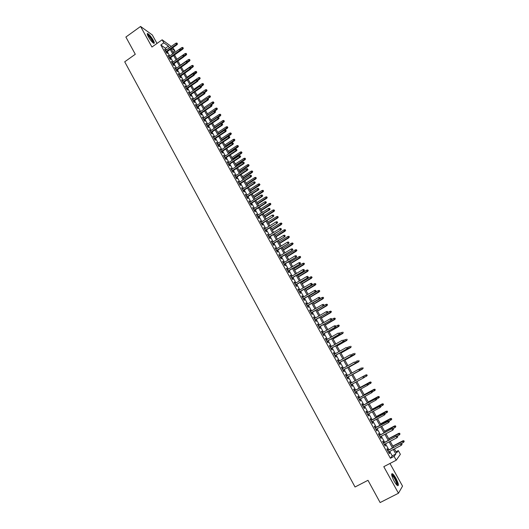 <?xml version="1.0" encoding="UTF-8"?>
<svg xmlns="http://www.w3.org/2000/svg" width="529" height="529" viewBox="0 0 529 529"><rect width="100%" height="100%" fill="white"/><g stroke="black" fill="none" stroke-linecap="round" stroke-linejoin="round"><path stroke-width="0.79" d="M395.93 478.282C394.574 475.882 393.417 474.368 392.458 473.733C391.017 473.561 391.572 476.021 394.131 481.112C395.494 483.519 396.651 485.04 397.61 485.675C399.051 485.82 398.489 483.354 395.93 478.282M153.205 40.164C151.201 36.785 149.39 34.59 147.783 33.565C146.91 33.32 147.088 34.359 148.312 36.68C150.329 40.072 152.14 42.274 153.741 43.292C154.62 43.53 154.442 42.485 153.205 40.164M396.023 451.792L398.297 450.602L400.374 454.312L396.234 460.217L394.092 456.362L395.831 453.975L393.338 449.498M157.007 43.438L152.299 34.947L140.575 26.45L125.882 37.043L135.292 54.269L124.712 61.807L355.038 486.997L367.979 480.306L380.126 502.55L398.463 493.24L402.536 486.131L389.966 463.47M172.864 47.636L174.927 50.883L171.641 48.503M173.043 52.212L174.927 50.883M388.061 450.331L387.162 448.711L386.851 449.095L389.39 453.664L389.694 453.267L388.894 451.826M383.842 442.753L382.95 441.146L382.632 441.503L385.165 446.053L385.476 445.683L384.669 444.228M379.65 435.202L378.757 433.608L378.433 433.945L380.953 438.475L381.27 438.124L380.457 436.656M375.471 427.69L374.585 426.096L374.248 426.42L376.754 430.93L377.084 430.599L376.264 429.125M371.305 420.205L370.426 418.624L370.082 418.928L372.575 423.418L372.919 423.107L372.092 421.62M367.159 412.746L366.286 411.178L365.929 411.463L368.415 415.933L368.766 415.642L367.939 414.141M363.033 405.326L362.16 403.759L361.796 404.024L364.276 408.481L364.633 408.209L363.8 406.702M358.92 397.927L358.054 396.373L357.677 396.624L360.15 401.061L360.52 400.803L359.674 399.289M354.827 390.567L353.967 389.02L353.584 389.251L356.037 393.669L356.42 393.431L355.567 391.903M350.747 383.227L349.894 381.693L349.497 381.905L351.944 386.309L352.334 386.084L351.481 384.55M346.674 375.914L345.834 374.4L345.43 374.592L347.87 378.976L348.267 378.771L347.414 377.237M342.62 368.62L341.794 367.133L341.384 367.305L343.81 371.675L344.214 371.49L343.367 369.956M338.586 361.367L337.773 359.899L337.35 360.051L339.763 364.402L340.18 364.236L339.334 362.709M334.566 354.132L333.759 352.691L333.33 352.823L335.743 357.161L336.166 357.009L335.32 355.488M330.559 346.931L329.772 345.51L329.329 345.629L331.729 349.947L332.166 349.814L331.319 348.294M326.572 339.763L325.791 338.362L325.348 338.461L327.735 342.759L328.178 342.647L327.332 341.126M322.604 332.615L321.83 331.24L321.374 331.326L323.755 335.604L324.204 335.505L323.364 333.991M318.643 325.507L317.889 324.145L317.426 324.211L319.794 328.476L320.257 328.397L319.417 326.889M314.702 318.418L313.962 317.076L313.485 317.129L315.846 321.374L316.316 321.315L315.476 319.807M310.781 311.363L310.047 310.04L309.564 310.08L311.918 314.305L312.394 314.259L311.555 312.758M306.873 304.334L306.152 303.031L305.656 303.051L308.004 307.263L308.486 307.237L307.653 305.736M302.978 297.331L302.271 296.055L301.768 296.055L304.102 300.247L304.592 300.241L303.765 298.74M299.097 290.355L298.402 289.099L297.893 289.085L300.214 293.264L300.717 293.271L299.89 291.777M295.235 283.412L294.547 282.175L294.031 282.142L296.346 286.301L296.855 286.328L296.028 284.833M291.386 276.488L290.712 275.272L290.19 275.225L292.497 279.372L293.013 279.411L292.187 277.923M287.558 269.598L286.89 268.401L286.361 268.335L288.655 272.468L289.184 272.521L288.358 271.04M283.742 262.734L283.088 261.557L282.546 261.478L284.833 265.591L285.369 265.664L284.542 264.183M279.94 255.897L278.75 254.641L281.025 258.741L281.567 258.826L280.747 257.352M276.151 249.086L274.961 247.837L277.229 251.916L277.778 252.022L276.965 250.548M272.375 242.302L271.192 241.059L273.453 245.119L274.009 245.238L273.195 243.77M268.62 235.544L267.436 234.301L269.691 238.354L270.253 238.486L269.44 237.018M264.877 228.812L263.7 227.576L265.942 231.609L266.51 231.755L265.697 230.294M261.147 222.107L259.97 220.871L262.205 224.891L262.787 225.056L261.974 223.595M257.431 215.429L256.261 214.199L258.483 218.199L259.071 218.378L258.264 216.923M253.735 208.776L252.564 207.547L254.78 211.534L255.375 211.726L254.568 210.278M250.045 202.144L248.881 200.921L251.09 204.895L251.692 205.107L250.885 203.652M246.375 195.545L245.211 194.322L247.413 198.282L248.022 198.507L247.215 197.059M242.718 188.965L241.561 187.749L243.75 191.69L244.365 191.928L243.565 190.486M239.075 182.412L237.918 181.202L240.1 185.13L240.721 185.381L239.921 183.94M235.445 175.886L234.294 174.682L236.463 178.59L237.098 178.862L236.298 177.42M231.828 169.386L230.677 168.182L232.846 172.077L233.481 172.361L232.687 170.927M228.23 162.912L227.08 161.709L229.236 165.59L229.884 165.888L229.09 164.453M224.64 156.458L223.496 155.262L225.645 159.123L226.3 159.441L225.506 158.012M221.069 150.031L219.925 148.834L222.068 152.689L222.722 153.013L221.935 151.592M217.505 143.63L216.368 142.44L218.497 146.275L219.165 146.612L218.378 145.191M213.961 137.249L212.823 136.059L214.946 139.881L215.62 140.238L214.834 138.816M210.423 130.894L209.292 129.711L211.408 133.52L212.089 133.883L211.302 132.468M206.905 124.566L205.774 123.383L207.884 127.178L208.571 127.555L207.785 126.147M203.401 118.258L202.27 117.081L204.373 120.857L205.06 121.253L204.28 119.845M199.902 111.976L198.778 110.799L200.868 114.562L201.569 114.972L200.789 113.563M196.424 105.714L195.3 104.544L197.383 108.293L198.091 108.716L197.31 107.314M192.953 99.478L191.835 98.308L193.912 102.051L194.626 102.481L193.845 101.079M189.501 93.269L188.384 92.099L190.453 95.822L191.174 96.271L190.394 94.876M186.056 87.08L184.945 85.916L187.008 89.626L187.729 90.082L186.955 88.693M182.631 80.911L181.52 79.753L183.57 83.45L184.304 83.919L183.53 82.531M179.212 74.768L178.101 73.61L180.151 77.294L180.885 77.776L180.118 76.394M175.807 68.644L174.702 67.494L176.739 71.164L177.486 71.66L176.712 70.278M172.421 62.548L171.317 61.397L173.347 65.054L174.094 65.563L173.327 64.181M169.042 56.471L167.938 55.327L169.961 58.97L170.722 59.493L169.954 58.111M166.37 49.931L165.438 48.258L160.816 44.958L390.428 458.273L392.22 455.859L389.734 451.389M388.901 449.888L385.502 443.785M384.682 442.31L381.29 436.22M380.483 434.765L377.098 428.682M376.304 427.247L372.925 421.177M372.138 419.755L368.766 413.698M367.986 412.303L364.62 406.252M363.853 404.877L360.494 398.84M359.74 397.484L356.387 391.453M355.64 390.118L352.294 384.1M351.56 382.778L348.227 376.787M347.487 375.458L344.174 369.506M343.433 368.171L340.14 362.253M339.393 360.91L336.12 355.032M335.373 353.676L332.119 347.837M331.366 346.475L328.132 340.669M327.372 339.307L324.165 333.534M323.398 332.159L320.21 326.426M319.437 325.044L316.269 319.351M315.496 317.962L312.348 312.295M311.568 310.9L308.44 305.273M307.66 303.871L304.545 298.277M303.758 296.868L300.67 291.314M299.877 289.892L296.809 284.371M296.015 282.942L292.96 277.461M292.167 276.026L289.132 270.577M288.331 269.135L285.316 263.713M284.509 262.265L281.514 256.882M280.707 255.428L277.732 250.078M276.918 248.617L273.956 243.3M273.143 241.832L270.2 236.549M269.38 235.074L266.457 229.824M265.631 228.343L262.728 223.126M261.901 221.638L259.018 216.447M258.185 214.953L255.322 209.801M254.482 208.3L251.632 203.182M250.792 201.675L247.962 196.583M247.122 195.069L244.305 190.01M243.459 188.489L240.669 183.464M239.816 181.936L237.038 176.944M236.185 175.41L233.421 170.45M232.568 168.91L229.824 163.977M228.964 162.429L226.233 157.53M225.374 155.982L222.663 151.109M221.796 149.548L219.105 144.708M218.232 143.147L215.554 138.34M214.681 136.766L212.023 131.986M211.15 130.412L208.505 125.664M207.626 124.084L205.001 119.362M204.115 117.775L201.503 113.08M200.617 111.493L198.025 106.825M197.138 105.231L194.56 100.596M193.667 98.996L191.108 94.387M190.209 92.78L187.663 88.204M186.763 86.591L184.237 82.041M183.332 80.421L180.819 75.905M179.913 74.278L177.42 69.788M176.507 68.155L174.028 63.692M173.115 62.058L170.649 57.621M169.736 55.981L167.283 51.578M165.676 50.42L164.572 49.276L166.589 52.907L167.356 53.442L166.589 52.067M396.234 460.217L383.789 466.677L398.463 493.24M390.428 458.273L394.092 456.362M160.816 44.958L163.825 42.823L162.138 39.794L171.264 46.473M140.575 26.45L151.949 47.035L162.138 39.794M394.422 448.929L396.631 452.89L398.297 450.602M171.158 48.84L173.618 53.25M174.537 54.89L177.01 59.334M177.923 60.967L180.415 65.431M181.328 67.064L183.834 71.56M184.74 73.181L187.266 77.703M188.172 79.324L190.711 83.873M191.61 85.493L194.163 90.069M195.062 91.676L197.634 96.285M198.527 97.891L201.119 102.527M202.012 104.127L204.611 108.789M205.503 110.382L208.122 115.077M209.008 116.664L211.64 121.386M212.526 122.973L215.177 127.727M216.057 129.301L218.728 134.082M219.601 135.655L222.286 140.469M223.159 142.03L225.863 146.877M226.736 148.431L229.454 153.304M230.32 154.858L233.058 159.765M233.917 161.312L236.675 166.245M237.534 167.786L240.305 172.752M241.158 174.286L243.948 179.285M244.801 180.812L247.605 185.838M248.458 187.359L251.282 192.424M252.128 193.938L254.971 199.03M255.811 200.537L258.668 205.662M259.508 207.163L262.384 212.321M263.217 213.815L266.113 219.006M266.947 220.494L269.863 225.718M270.689 227.199L273.619 232.449M274.445 233.93L277.394 239.214M278.214 240.682L281.183 246.005M281.997 247.466L284.986 252.822M285.799 254.277L288.808 259.666M289.614 261.114L292.643 266.537M293.443 267.978L296.491 273.433M297.291 274.868L300.353 280.357M301.153 281.785L304.235 287.307M305.028 288.728L308.129 294.289M308.916 295.704L312.037 301.299M312.824 302.707L315.965 308.334M316.745 309.729L319.906 315.396M320.68 316.792L323.867 322.492M324.634 323.874L327.835 329.613M328.608 330.989L331.828 336.761M332.589 338.13L335.836 343.936M336.589 345.298L339.856 351.144M340.61 352.499L343.896 358.384M344.644 359.727L347.95 365.645M348.697 366.987L352.016 372.945M352.757 374.274L356.103 380.265M356.844 381.588L360.203 387.612M360.95 388.947L364.316 394.984M365.076 396.34L368.449 402.384M369.216 403.759L372.595 409.816M373.375 411.212L376.76 417.275M377.547 418.697L380.94 424.774M381.74 426.209L385.138 432.292M385.952 433.754L389.357 439.85M390.177 441.325L393.589 447.435M169.346 47.828L168.414 46.155L163.825 42.823M392.505 448.003L389.099 441.894M388.273 440.419L384.874 434.322M384.061 432.867L380.668 426.777M379.868 425.342L376.476 419.266M375.689 417.85L372.31 411.787M371.53 410.392L368.151 404.335M367.384 402.959L364.018 396.915M363.258 395.56L359.892 389.529M359.151 388.193L355.792 382.169M355.052 380.847L351.712 374.856M350.972 373.527L347.646 367.569M346.905 366.233L343.599 360.309M342.852 358.966L339.572 353.081M338.818 351.732L335.558 345.887M334.797 344.524L331.557 338.719M330.797 337.35L327.577 331.577M326.81 330.202L323.609 324.462M322.842 323.08L319.661 317.38M318.888 315.992L315.727 310.325M314.947 308.929L311.806 303.296M311.026 301.894L307.904 296.3M307.118 294.884L304.016 289.33M303.223 287.908L300.148 282.387M299.348 280.959L296.286 275.47M295.486 274.035L292.444 268.58M291.644 267.138L288.622 261.716M287.809 260.268L284.807 254.879M283.994 253.424L281.011 248.075M280.198 246.607L277.229 241.29M276.409 239.822L273.46 234.532M272.64 233.058L269.711 227.807M268.884 226.319L265.975 221.102M265.141 219.614L262.245 214.424M261.412 212.929L258.536 207.771M257.702 206.27L254.846 201.146M253.999 199.638L251.163 194.546M250.316 193.032L247.499 187.974M246.646 186.453L243.843 181.427M242.996 179.9L240.206 174.901M239.353 173.367L236.582 168.401M235.722 166.86L232.972 161.927M232.112 160.38L229.374 155.48M228.508 153.926L225.79 149.052M224.924 147.492L222.22 142.651M221.353 141.084L218.669 136.277M217.789 134.703L215.124 129.922M214.245 128.349L211.593 123.594M210.714 122.014L208.082 117.286M207.196 115.699L204.578 111.011M203.691 109.417L201.086 104.749M200.193 103.155L197.608 98.52M196.715 96.913L194.15 92.304M193.25 90.697L190.698 86.121M189.799 84.501L187.259 79.952M186.353 78.332L183.834 73.815M182.928 72.189L180.422 67.692M179.516 66.065L177.023 61.595M176.111 59.962L173.638 55.525M172.719 53.885L170.265 49.475M165.438 48.258L168.414 46.155M392.22 455.859L395.831 453.975M165.008 50.057L165.339 49.819M168.361 56.094L168.698 55.856M171.733 62.151L172.07 61.919M175.112 68.234L175.449 68.003M178.504 74.338L178.842 74.106M181.916 80.468L182.254 80.229M185.335 86.617L185.672 86.386M188.767 92.787L189.104 92.555M192.212 98.983L192.549 98.751M195.664 105.205L196.008 104.973M199.135 111.447L199.479 111.216M202.62 117.716L202.964 117.484M206.118 124.004L206.462 123.773M209.629 130.319L209.973 130.088M213.154 136.654L213.498 136.422M216.685 143.015L217.035 142.784M220.236 149.403L220.586 149.171M223.8 155.81L224.151 155.579M227.377 162.244L227.728 162.013M230.968 168.705L231.318 168.473M234.572 175.185L234.929 174.954M238.189 181.692L238.546 181.467M241.826 188.225L242.183 188M245.469 194.784L245.826 194.56M249.126 201.37L249.49 201.139M252.802 207.976L253.166 207.752M256.492 214.609L256.856 214.384M260.195 221.274L260.559 221.043M263.911 227.959L264.275 227.734M267.641 234.671L268.005 234.446M271.39 241.409L271.754 241.184M275.153 248.174L275.516 247.949M278.928 254.965L279.292 254.74M282.717 261.782L283.088 261.557M286.52 268.626L286.89 268.401M290.342 275.497L290.712 275.272M294.177 282.393L294.547 282.175M298.025 289.323L298.402 289.099M301.894 296.273L302.271 296.055M305.775 303.256L306.152 303.031M309.67 310.265L310.047 310.04M313.578 317.301L313.962 317.076M317.506 324.363L317.889 324.145M321.453 331.458L321.83 331.24M325.408 338.58L325.791 338.362M329.388 345.728L329.772 345.51M333.376 352.909L333.759 352.691M337.383 360.117L337.773 359.899M341.403 367.351L341.794 367.133M345.444 374.618L345.834 374.4M349.504 381.912L349.894 381.693M351.944 386.302L352.334 386.084M356.024 393.642L356.42 393.431M360.123 401.015L360.52 400.803M364.236 408.421L364.633 408.209M368.369 415.854L368.766 415.642M372.522 423.319L372.919 423.107M376.688 430.811L377.084 430.599M380.873 438.336L381.27 438.124M385.072 445.894L385.476 445.683M389.291 453.479L389.694 453.267M166.251 52.298L176.99 44.727L176.455 44.33L165.947 51.743M177.222 43.623L176.884 43.014L177.222 43.623L176.455 44.33L175.84 43.239L165.339 50.652M176.99 44.727L177.519 43.847M176.884 43.014L175.84 43.239M183.345 48.238L182.723 47.425L183.345 48.238L182.822 49.104L181.705 47.643L179.397 49.27M183.06 48.02L180.832 49.752M182.822 49.104L174.55 54.917M181.705 47.643L182.723 47.425M147.346 34.537L147.379 34.517C148.596 34.841 150.276 36.752 152.418 40.264L153.245 42.988M152.841 42.657L151.968 40.363C150.362 37.658 148.913 35.893 147.617 35.079L147.518 35.04M153.807 43.318L152.722 40.482C150.732 37.129 148.933 34.947 147.333 33.929L147.227 33.896M391.658 474.797L391.837 474.711C393.926 476.054 395.752 479.089 397.312 483.81L397.094 485.278M396.743 484.928L396.737 483.711C395.599 480.015 394.032 477.244 392.042 475.392L391.744 475.287M397.729 484.379C396.314 479.79 394.369 476.351 391.903 474.07L391.665 473.964M169.617 58.349L180.382 50.784L179.853 50.394L169.313 57.8M180.62 49.686L180.283 49.078L180.62 49.686L179.853 50.394L179.238 49.303L168.705 56.709M180.382 50.784L180.918 49.905M180.283 49.078L179.238 49.303M172.99 64.419L183.788 56.867L183.265 56.484L172.692 63.877M184.032 55.77L183.695 55.161L184.032 55.77L183.265 56.484L182.65 55.386L172.084 62.786M183.788 56.867L184.323 55.981M183.695 55.161L182.65 55.386M176.382 70.509L187.213 62.964L186.691 62.594L176.084 69.98M187.458 61.88L187.114 61.265L187.458 61.88L186.691 62.594L186.069 61.49L175.469 68.882M187.213 62.964L187.749 62.091M187.114 61.265L186.069 61.49M179.781 76.626L190.645 69.094L190.129 68.724L179.49 76.103M190.896 68.01L190.552 67.395L190.896 68.01L190.129 68.724L189.508 67.619L178.875 74.999M190.645 69.094L191.187 68.215M190.552 67.395L189.508 67.619M186.697 54.196L186.076 53.389L186.697 54.196L186.168 55.062L185.051 53.608L176.977 59.261M186.413 53.984L184.178 55.717M186.168 55.062L183.94 56.623M185.051 53.608L186.076 53.389M190.056 60.18L189.442 59.374L190.056 60.18L189.527 61.04L188.417 59.592L180.31 65.239M189.772 59.975L187.537 61.708M189.527 61.04L187.544 62.422M188.417 59.592L189.442 59.374M193.429 66.185L192.814 65.378L193.429 66.185L192.9 67.044L191.789 65.596L183.662 71.243M193.151 65.98L190.903 67.719M192.9 67.044L191.167 68.248M191.789 65.596L192.814 65.378M196.814 72.209L196.199 71.408L196.814 72.209L196.279 73.068L195.175 71.627L187.021 77.267M196.537 72.01L194.004 73.551L194.632 74.364L194.288 73.749M196.279 73.068L194.573 74.252M195.175 71.627L196.199 71.408M183.193 82.762L194.09 75.237L193.574 74.88L182.908 82.253M194.348 74.166L193.574 74.88L192.953 73.776L182.293 81.142M194.09 75.237L194.632 74.364M194.004 73.551L192.953 73.776M200.213 78.259L199.598 77.459L200.213 78.259L199.678 79.112L198.567 77.677L190.394 83.311M199.942 78.067L197.634 79.839M199.678 79.112L197.958 80.296M198.567 77.677L199.598 77.459M186.618 88.925L197.548 81.406L197.039 81.063L186.34 88.422M197.813 80.342L197.469 79.727L197.813 80.342L197.039 81.063L196.418 79.952L185.719 87.311M197.548 81.406L198.097 80.534M197.469 79.727L196.418 79.952M203.625 84.329L203.01 83.529L203.625 84.329L203.083 85.182L201.979 83.754L193.779 89.375M203.354 84.144L200.987 85.949M203.083 85.182L201.364 86.359M201.979 83.754L203.01 83.529M190.056 95.108L201.02 87.602L200.517 87.265L189.779 94.618M201.291 86.544L200.941 85.923L201.291 86.544L200.517 87.265L199.889 86.148L189.157 93.501M201.02 87.602L201.569 86.73M200.941 85.923L199.889 86.148M207.051 90.419L206.436 89.626L207.051 90.419L206.508 91.272L205.404 89.851L197.178 95.465M206.779 90.241L204.194 92.191M206.508 91.272L204.776 92.449M205.404 89.851L206.436 89.626M193.502 101.317L204.505 93.818L204.009 93.494L193.237 100.834M204.783 92.767L204.432 92.145L204.783 92.767L204.009 93.494L203.374 92.37L192.616 99.71M204.505 93.818L205.06 92.952M204.432 92.145L203.374 92.37M210.482 96.536L209.874 95.749L210.482 96.536L209.94 97.389L208.836 95.967L200.584 101.575M210.218 96.357L207.328 98.52M209.94 97.389L207.93 98.387L208.558 99.194L208.208 98.566M208.836 95.967L209.874 95.749M196.967 107.546L208.003 100.06L207.507 99.743L196.709 107.07M208.287 99.016L207.507 99.743L206.879 98.612L196.08 105.945M208.003 100.06L208.558 99.194M207.93 98.387L206.879 98.612M213.934 102.672L213.326 101.885L213.934 102.672L213.385 103.525L212.288 102.11L204.009 107.711M213.67 102.5L210.469 104.868M213.385 103.525L211.58 104.742M212.288 102.11L213.326 101.885M200.445 113.801L211.514 106.322L211.025 106.012L200.187 113.338M211.798 105.284L211.448 104.656L211.798 105.284L211.025 106.012L210.39 104.881L199.559 112.208M211.514 106.322L212.069 105.456M211.448 104.656L210.39 104.881M217.393 108.835L216.784 108.048L217.393 108.835L216.844 109.682L215.746 108.273L207.447 113.867M217.135 108.67L208.062 114.978M216.844 109.682L214.953 110.958M215.746 108.273L216.784 108.048M203.936 120.076L215.038 112.611L214.556 112.313L203.685 119.62M215.329 111.579L214.979 110.951L215.329 111.579L214.556 112.313L213.914 111.176L203.05 118.489M215.038 112.611L215.601 111.745M214.979 110.951L213.914 111.176M220.871 115.018L220.262 114.238L220.871 115.018L220.315 115.864L219.218 114.462L210.892 120.043M220.613 114.859L211.514 121.161M220.315 115.864L218.087 117.359M219.218 114.462L220.262 114.238M207.434 126.378L218.576 118.919L218.093 118.635L207.189 125.935M218.874 117.901L218.517 117.266L218.874 117.901L218.093 118.635L217.459 117.491L206.561 124.798M218.576 118.919L219.138 118.06M218.517 117.266L217.459 117.491M224.356 121.227L223.754 120.447L224.356 121.227L223.8 122.067L222.709 120.672L214.357 126.246M224.098 121.068L214.979 127.37M223.8 122.067L221.221 123.786M222.709 120.672L223.754 120.447M210.952 132.7L222.127 125.254L221.651 124.976L210.714 132.27M222.431 124.242L222.074 123.607L222.431 124.242L221.651 124.976L221.01 123.832L210.079 131.126M222.127 125.254L222.696 124.394M222.074 123.607L221.01 123.832M227.86 127.456L227.252 126.682L227.86 127.456L227.298 128.296L226.207 126.9L217.829 132.475M227.602 127.304L218.457 133.599M227.298 128.296L218.689 134.016M226.207 126.9L227.252 126.682M214.483 139.048L225.691 131.615L225.222 131.344L214.245 138.624M226.002 130.61L225.645 129.969L226.002 130.61L225.222 131.344L224.574 130.2L213.61 137.48M225.691 131.615L226.26 130.756M225.645 129.969L224.574 130.2M231.371 133.705L230.77 132.938L231.371 133.705L230.809 134.545L229.718 133.163L221.314 138.724M231.12 133.559L221.942 139.848M230.809 134.545L222.173 140.258M229.718 133.163L230.77 132.938M218.027 145.422L229.269 137.996L228.806 137.738L217.796 145.012M229.586 136.998L229.229 136.356L229.586 136.998L228.806 137.738L228.158 136.588L217.154 143.862M229.269 137.996L229.844 137.143M229.229 136.356L228.158 136.588M234.896 139.98L234.294 139.213L234.896 139.98L234.327 140.82L233.243 139.438L224.818 144.992M234.651 139.841L225.447 146.123M234.327 140.82L225.671 146.52M233.243 139.438L234.294 139.213M221.585 151.816L232.859 144.404L232.403 144.159L221.36 151.42M233.183 143.412L232.82 142.77L233.183 143.412L232.403 144.159L231.748 143.002L220.719 150.262M232.859 144.404L233.434 143.551M232.82 142.77L231.748 143.002M238.434 146.282L237.838 145.515L238.434 146.282L237.865 147.122L236.787 145.739L228.33 151.287M238.189 146.149L228.964 152.425M237.865 147.122L229.176 152.815M236.787 145.739L237.838 145.515M225.149 158.237L236.463 150.838L236.013 150.6L224.931 157.847M236.794 149.852L236.43 149.211L236.794 149.852L236.013 150.6L235.359 149.436L224.289 156.69M236.463 150.838L237.045 149.985M236.43 149.211L235.359 149.436M241.991 152.603L241.389 151.843L241.991 152.603L241.416 153.443L240.338 152.068L231.854 157.609M241.746 152.478L232.489 158.746M241.416 153.443L232.7 159.123M240.338 152.068L241.389 151.843M228.733 164.684L240.087 157.298L239.637 157.067L228.521 164.307M240.417 156.32L240.054 155.671L240.417 156.32L239.637 157.067L238.982 155.903L227.873 163.144M240.087 157.298L240.669 156.445M240.054 155.671L238.982 155.903M245.555 158.951L244.96 158.191L245.555 158.951L244.98 159.784L243.902 158.422L235.392 163.95M245.317 158.832L236.033 165.094M244.98 159.784L236.238 165.465M243.902 158.422L244.96 158.191M232.33 171.158L243.717 163.778L243.274 163.56L232.125 170.788M244.061 162.806L243.69 162.158L244.061 162.806L243.274 163.56L242.619 162.39L231.477 169.617M243.717 163.778L244.305 162.932M243.69 162.158L242.619 162.39M249.133 165.326L248.537 164.565L249.133 165.326L248.557 166.152L247.479 164.797L238.949 170.318M248.901 165.207L239.591 171.469M248.557 166.152L239.789 171.826M247.479 164.797L248.537 164.565M235.941 177.651L247.367 170.285L246.924 170.073L235.742 177.288M247.711 169.32L247.347 168.672L247.711 169.32L246.924 170.073L246.269 168.903L235.094 176.117M247.367 170.285L247.956 169.439M247.347 168.672L246.269 168.903M252.73 171.72L252.135 170.966L252.73 171.72L252.148 172.547L251.077 171.191L242.513 176.706M252.492 171.608L243.155 177.863M252.148 172.547L243.347 178.207M251.077 171.191L252.135 170.966M239.571 184.171L251.024 176.812L250.594 176.62L239.373 183.821M251.381 175.859L251.011 175.205L251.381 175.859L250.594 176.62L249.933 175.436L238.718 182.644M251.024 176.812L251.619 175.972M251.011 175.205L249.933 175.436M256.334 178.141L255.745 177.387L256.334 178.141L255.752 178.967L254.68 177.618L246.091 183.12M256.102 178.035L246.739 184.277M255.752 178.967L246.924 184.614M254.68 177.618L255.745 177.387M243.208 190.718L254.7 183.371L254.27 183.186L243.016 190.38M255.057 182.426L254.694 181.771L255.057 182.426L254.27 183.186L253.609 182.002L242.361 189.197M254.7 183.371L255.295 182.531M254.694 181.771L253.609 182.002M259.957 184.581L259.362 183.834L259.957 184.581L259.369 185.408L258.304 184.066L249.688 189.561M259.726 184.482L250.336 190.724M259.369 185.408L250.515 191.048M258.304 184.066L259.362 183.834M246.858 197.284L258.39 189.951L257.967 189.779L246.679 196.96M258.754 189.018L258.383 188.357L258.754 189.018L257.967 189.779L257.299 188.588L246.018 195.77M258.39 189.951L258.992 189.118M258.383 188.357L257.299 188.588M263.587 191.048L262.999 190.308L263.587 191.048L262.999 191.875L261.934 190.539L253.292 196.028M263.363 190.956L253.94 197.191M262.999 191.875L254.118 197.509M261.934 190.539L262.999 190.308M250.528 203.883L262.093 196.563L261.676 196.398L250.349 203.566M262.463 195.631L262.093 194.97L262.463 195.631L261.676 196.398L261.009 195.201L249.688 202.376M262.093 196.563L262.695 195.723M262.093 194.97L261.009 195.201M267.238 197.542L266.649 196.801L267.238 197.542L266.642 198.362L265.584 197.033L256.915 202.514M267.013 197.456L257.563 203.685M266.642 198.362L257.735 203.989M265.584 197.033L266.649 196.801M254.204 210.502L265.809 203.196L265.399 203.037L254.039 210.198M266.193 202.27L265.816 201.609L266.193 202.27L265.399 203.037L264.725 201.84L253.371 209.001M265.809 203.196L266.418 202.362M265.816 201.609L264.725 201.84M257.901 217.148L269.545 209.854L269.135 209.709L257.735 216.857M269.929 208.942L269.552 208.274L269.929 208.942L269.135 209.709L268.461 208.505L257.074 215.653M269.545 209.854L270.154 209.021M269.552 208.274L268.461 208.505M261.61 223.82L273.288 216.54L261.452 223.536M273.685 215.634L273.308 214.966L273.685 215.634L272.891 216.407L272.21 215.197L260.784 222.332M273.288 216.54L273.903 215.706M273.308 214.966L272.21 215.197M270.901 204.062L270.312 203.328L270.901 204.062L270.299 204.882L269.241 203.553L260.546 209.028M270.683 203.976L261.2 210.198M270.299 204.882L261.366 210.496M269.241 203.553L270.312 203.328M274.577 210.602L273.989 209.868L274.577 210.602L273.976 211.421L272.918 210.099L264.196 215.561M274.359 210.529L264.85 216.738M273.976 211.421L265.009 217.022M272.918 210.099L273.989 209.868M278.267 217.174L277.679 216.44L278.267 217.174L277.659 217.988L276.607 216.672L267.859 222.127M278.049 217.102L268.52 223.311M277.659 217.988L268.672 223.582M276.607 216.672L277.679 216.44M265.333 230.518L277.051 223.251L265.181 230.247M277.447 222.352L277.07 221.677L277.447 222.352L276.654 223.126L275.979 221.916L264.513 229.037M277.051 223.251L277.672 222.418M277.07 221.677L275.979 221.916M281.97 223.767L281.388 223.04L281.97 223.767L280.978 224.461L280.31 223.271L271.536 228.713M281.759 223.701L272.197 229.897M281.362 224.574L272.342 230.161M280.31 223.271L281.388 223.04M269.076 237.243L280.826 229.983L268.93 236.985M281.23 229.097L280.853 228.422L281.23 229.097L280.436 229.877L279.755 228.66L268.256 235.769M280.826 229.983L281.448 229.163M280.853 228.422L279.755 228.66M285.686 230.379L285.105 229.659L285.686 230.379L284.701 231.087L284.033 229.89L275.225 235.326M285.481 230.32L275.887 236.516M285.078 231.193L276.026 236.767M284.033 229.89L285.105 229.659M272.825 243.995L284.622 236.747L272.686 243.743M285.032 235.868L284.648 235.193L285.032 235.868L284.238 236.648L283.551 235.425L272.012 242.527M284.622 236.747L285.243 235.927M284.648 235.193L283.551 235.425M289.423 237.025L288.841 236.304L289.423 237.025L288.437 237.739L287.763 236.536L278.928 241.965M289.218 236.972L279.596 243.161M288.808 237.832L279.729 243.4M287.763 236.536L288.841 236.304M276.594 250.772L288.424 243.538L276.462 250.534M288.841 242.672L288.464 241.991L288.841 242.672L288.047 243.452L287.359 242.222L275.781 249.311M288.424 243.538L289.052 242.718M288.464 241.991L287.359 242.222M293.172 243.697L292.59 242.976L293.172 243.697L292.187 244.411L291.512 243.208L282.645 248.623M292.967 243.644L283.319 249.827M292.55 244.497L283.445 250.058M291.512 243.208L292.59 242.976M280.377 257.577L292.246 250.356L280.251 257.352M292.669 249.496L292.286 248.809L292.669 249.496L291.876 250.277L291.181 249.047L279.57 256.122M292.246 250.356L292.874 249.536M292.286 248.809L291.181 249.047M296.928 250.389L296.352 249.675L296.928 250.389L295.949 251.116L295.268 249.906L286.381 255.315M296.729 250.349L287.049 256.519M296.306 251.189L287.174 256.737M295.268 249.906L296.352 249.675M284.172 264.407L296.081 257.2L284.053 264.189M296.511 256.347L296.128 255.659L296.511 256.347L295.718 257.134L295.023 255.897L283.372 262.959M296.081 257.2L296.716 256.386M296.128 255.659L295.023 255.897M300.703 257.107L300.135 256.4L300.703 257.107L299.725 257.848L299.044 256.631L290.123 262.027M300.512 257.074L290.798 263.244M300.082 257.907L290.917 263.449M299.044 256.631L300.135 256.4M287.988 271.265L299.936 264.07L287.875 271.06M300.373 263.224L299.983 262.536L300.373 263.224L299.573 264.017L298.878 262.774L287.187 269.823M299.936 264.07L300.571 263.257M299.983 262.536L298.878 262.774M304.499 263.859L303.924 263.151L304.499 263.859L303.52 264.606L302.839 263.382L293.886 268.772M304.307 263.826L294.567 269.988M303.871 264.652L294.673 270.18M302.839 263.382L303.924 263.151M291.816 278.148L303.798 270.967L291.71 277.956M304.248 270.134L303.858 269.44L304.248 270.134L303.448 270.927L302.747 269.678L291.016 276.713M303.798 270.967L304.44 270.16M303.858 269.44L302.747 269.678M308.301 270.63L307.733 269.929L308.301 270.63L307.329 271.384L306.641 270.16L297.662 275.536M308.116 270.61L298.343 276.76M307.673 271.423L298.449 276.938M306.641 270.16L307.733 269.929M295.658 285.058L307.68 277.89L295.559 284.88M308.136 277.07L307.746 276.376L308.136 277.07L307.329 277.864L306.628 276.614L294.865 283.63M307.68 277.89L308.328 277.084M307.746 276.376L306.628 276.614M312.123 277.427L311.555 276.733L312.123 277.427L311.151 278.194L310.463 276.965L301.457 282.327M311.938 277.414L302.138 283.557M311.488 278.221L302.231 283.729M310.463 276.965L311.555 276.733M299.513 291.995L311.581 284.847L299.421 291.829M312.037 284.027L311.647 283.332L312.037 284.027L311.237 284.827L310.53 283.57L298.726 290.58M311.581 284.847L312.229 284.04M311.647 283.332L310.53 283.57M315.958 284.258L315.39 283.557L315.958 284.258L314.986 285.025L314.299 283.795L305.259 289.151M315.773 284.245L305.947 290.381M315.317 285.045L306.033 290.54M314.299 283.795L315.39 283.557M303.388 298.964L315.489 291.829L303.302 298.812M315.958 291.023L315.562 290.322L315.958 291.023L315.152 291.823L314.451 290.56L302.601 297.549M315.489 291.829L316.144 291.023M315.562 290.322L314.451 290.56M319.807 291.109L319.245 290.414L319.807 291.109L318.842 291.889L318.147 290.652L309.081 295.995M319.628 291.102L309.769 297.232M319.166 291.896L309.855 297.377M318.147 290.652L319.245 290.414M307.276 305.96L319.417 298.832L307.197 305.815M319.893 298.039L319.496 297.331L319.893 298.039L319.086 298.839L318.379 297.576L306.496 304.552M319.417 298.832L320.078 298.032M319.496 297.331L318.379 297.576M323.675 297.986L323.107 297.298L323.675 297.986L322.71 298.779L322.009 297.536L312.917 302.872M323.497 297.992L313.604 304.109M323.027 298.773L313.684 304.248M322.009 297.536L323.107 297.298M311.178 312.976L323.364 305.868L311.105 312.851M323.841 305.081L323.45 304.38L323.841 305.081L323.04 305.888L322.326 304.618L310.404 311.581M323.364 305.868L324.026 305.074M323.45 304.38L322.326 304.618M327.557 304.896L326.995 304.208L327.557 304.896L326.591 305.696L325.89 304.446L316.765 309.769M327.378 304.902L317.46 311.012M326.902 305.676L317.532 311.138M325.89 304.446L326.995 304.208M315.099 320.032L327.325 312.937L315.033 319.913M327.808 312.156L327.411 311.449L327.808 312.156L327.001 312.963L326.287 311.687L314.325 318.637M327.325 312.937L327.987 312.143M327.411 311.449L326.287 311.687M331.452 311.826L330.889 311.145L331.452 311.826L330.486 312.639L329.785 311.383L327.524 312.699M331.28 311.846L321.328 317.949M330.797 312.606L321.394 318.061M329.785 311.383L330.889 311.145M319.033 327.107L331.299 320.025L318.974 327.001M331.795 319.258L331.392 318.551L331.795 319.258L330.989 320.071L330.268 318.789L318.266 325.725M331.299 320.025L331.967 319.238M331.392 318.551L330.268 318.789M335.36 318.789L334.804 318.114L335.36 318.789L334.705 319.562L333.7 318.352L331.782 319.456M335.194 318.808L325.209 324.905M334.705 319.562L325.269 325.004M333.7 318.352L334.804 318.114M322.981 334.216L335.293 327.147L322.935 334.123M335.789 326.393L335.393 325.672L335.789 326.393L334.983 327.206L334.262 325.917L322.221 332.84M335.293 327.147L335.961 326.36M335.393 325.672L334.262 325.917M339.287 325.778L338.891 325.077L339.287 325.778L338.626 326.552L337.621 325.342L335.935 326.314M339.122 325.804L329.111 331.895M338.626 326.552L329.157 331.981M337.621 325.342L338.732 325.104M326.948 341.35L339.301 334.302L326.909 341.271M339.81 333.548L339.406 332.834L339.81 333.548L338.996 334.368L338.276 333.078L326.188 339.982M339.301 334.302L339.975 333.515M343.228 332.794L342.832 332.086L343.228 332.794L342.567 333.561L341.562 332.364L339.869 333.33M343.07 332.827L333.025 338.904M342.567 333.561L333.065 338.983M330.936 348.512L343.321 341.476L330.896 348.446M343.837 340.736L343.433 340.015L343.837 340.736L343.03 341.555L342.303 340.259L330.175 347.15M343.321 341.476L344.002 340.696M347.189 339.836L346.793 339.129L347.189 339.836L346.521 340.603L345.523 339.413L343.824 340.378M347.031 339.876L336.953 345.946M346.521 340.603L336.993 346.012M334.93 355.706L347.361 348.684L334.903 355.653M347.884 347.956L347.48 347.236L347.884 347.956L347.077 348.776L346.343 347.48L334.183 354.351M347.361 348.684L348.042 347.903M351.157 346.905L350.76 346.197L351.157 346.905L350.489 347.672L349.497 346.488L347.791 347.447M351.005 346.958L340.901 353.015M350.489 347.672L340.927 353.068M338.944 362.927L351.421 355.924L338.924 362.887M351.95 355.204L351.54 354.476L351.95 355.204L351.137 356.03L350.403 354.721L338.196 361.578M351.421 355.924L352.102 355.144M355.151 354.007L354.747 353.299L355.151 354.007L354.476 354.774L353.484 353.59L351.772 354.556M354.999 354.066L344.862 360.117M354.476 354.774L344.882 360.156M342.977 370.174L355.495 363.192L342.964 370.148M356.03 362.477L355.62 361.75L356.03 362.477L355.217 363.311L354.483 361.995L342.237 368.839M355.495 363.192L356.182 362.411M359.151 361.135L358.755 360.421L359.151 361.135L358.212 362.008L357.492 360.725L355.766 361.691M359.006 361.201L348.836 367.245L358.477 361.896M360.13 369.784L359.72 369.057L360.13 369.784L359.317 370.617L347.017 377.441L359.581 370.485L358.576 369.302L346.283 376.126M359.581 370.485L360.275 369.711M363.178 368.29L362.775 367.576L363.178 368.29L362.233 369.176L361.512 367.886L359.37 369.07M363.033 368.363L352.83 374.4L362.491 369.05M364.388 377.045L363.826 376.384L364.388 377.045L363.688 377.812L351.091 384.768M364.243 377.124L363.43 377.957L362.682 376.635L350.357 383.446M367.212 375.478L366.809 374.757L367.212 375.478L366.273 376.37L365.546 375.074L363 376.483M366.67 374.836L365.546 375.074L366.809 374.757M367.073 375.557L363.707 377.792M368.515 384.398L368.098 383.664L368.515 384.398L367.814 385.165L355.177 392.121M368.369 384.49L367.556 385.324L367.066 383.842L354.43 390.779M367.959 383.75L354.437 390.792M368.098 383.664L367.066 383.842M371.265 382.692L370.723 382.05L371.265 382.692L370.333 383.598L369.844 382.143L360.13 387.479M370.723 382.05L360.137 387.493M371.133 382.778L368.158 384.788M369.844 382.143L370.862 381.971M372.654 391.791L372.244 391.05L372.654 391.791L371.702 392.723L359.284 399.501M372.522 391.883L371.702 392.723L371.206 391.222L358.523 398.145M372.105 391.143L358.543 398.172M372.244 391.05L371.206 391.222M375.332 389.933L374.796 389.298L375.332 389.933L374.406 390.852L373.91 389.377L364.164 394.7M374.796 389.298L364.177 394.727M375.206 390.025L372.634 391.817M373.91 389.377L374.929 389.212M376.82 399.21L376.403 398.463L376.82 399.21L375.868 400.155L363.403 406.913M376.688 399.309L375.868 400.155L375.359 398.635L362.636 405.538M376.264 398.568L362.656 405.578M376.403 398.463L375.359 398.635M379.419 397.206L378.883 396.578L379.419 397.206L378.493 398.132L377.99 396.644L368.21 401.954M378.883 396.578L368.23 401.994M379.293 397.305L376.747 399.078M377.99 396.644L379.009 396.479M380.992 406.656L380.576 405.908L380.992 406.656L380.047 407.614L367.543 414.359M380.867 406.768L380.047 407.614L379.531 406.074L366.762 412.964M380.45 406.021L366.795 413.017M380.576 405.908L379.531 406.074M383.525 404.506L382.989 403.878L383.525 404.506L382.599 405.445L382.083 403.938L372.271 409.234M382.989 403.878L372.297 409.287M383.399 404.612L380.847 406.391M382.083 403.938L383.115 403.779M385.191 414.141L384.768 413.387L385.191 414.141L384.246 415.106L371.695 421.831M385.066 414.253L384.246 415.106L383.717 413.546L370.908 420.416M384.643 413.506L370.948 420.482M384.768 413.387L383.717 413.546M387.645 411.84L387.109 411.218L387.645 411.84L386.719 412.785L386.196 411.258L376.35 416.541M387.109 411.218L376.384 416.607M387.519 411.952L384.96 413.724M386.196 411.258L387.228 411.106M389.404 421.653L388.98 420.899L389.404 421.653L388.465 422.625L375.868 429.336M389.284 421.772L388.465 422.625L387.922 421.044L375.068 427.901M388.861 421.024L375.114 427.981M388.98 420.899L387.922 421.044M391.777 419.199L391.361 418.459L391.777 419.199L390.858 420.158L390.323 418.611L380.444 423.881M391.248 418.584L380.49 423.96M391.665 419.318L389.093 421.097M390.323 418.611L391.361 418.459M393.093 428.569L393.516 429.323L393.212 428.437L391.929 428.821L392.697 430.183L380.053 436.875M379.3 435.512L392.148 428.583L379.247 435.42M393.212 428.437L392.148 428.583M392.697 430.183L393.516 429.323M395.818 426.718L395.513 425.852L395.818 426.718L395.011 427.558L394.469 425.99L384.557 431.254M395.401 425.977L384.609 431.347M395.011 427.558L393.245 428.497M394.469 425.99L395.513 425.852M397.339 436.147L397.768 436.908L397.458 436.008L396.181 436.399L396.948 437.767L384.266 444.439M383.505 443.077L396.386 436.147L383.446 442.965M397.458 436.008L396.386 436.147M396.948 437.767L397.768 436.908M399.99 434.144L399.679 433.264L399.99 434.144L399.183 434.99L398.635 433.403L388.689 438.653M399.574 433.403L388.742 438.759M399.183 434.99L397.186 436.041M398.635 433.403L399.679 433.264M401.61 443.758L402.04 444.519L401.716 443.606L400.446 444.01L401.213 445.378L388.491 452.037M387.724 450.668L400.645 443.738L387.658 450.543M401.716 443.606L400.645 443.738M401.213 445.378L402.04 444.519M404.182 441.603L403.865 440.717L404.182 441.603L403.376 442.449L402.814 440.849L392.829 446.079M403.759 440.855L392.902 446.198M403.376 442.449L400.989 443.699M402.814 440.849L403.865 440.717M391.711 475.148L391.837 474.711"/></g></svg>
